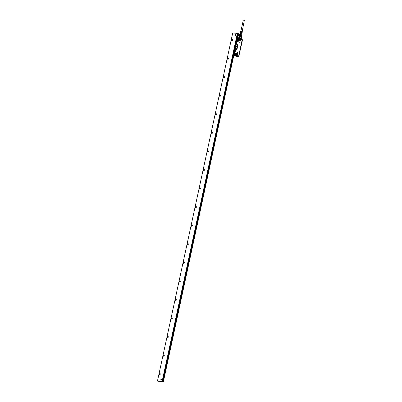 <?xml version="1.0" encoding="UTF-8"?>
<svg xmlns="http://www.w3.org/2000/svg" width="402" height="402" viewBox="0 0 402 402"><rect width="100%" height="100%" fill="white"/><g stroke="black" fill="none" stroke-linecap="round" stroke-linejoin="round"><path stroke-width="0.6" d="M240.893 31.185L243.29 20.1L244.366 20.281L242.165 31.456M242.024 31.803L241.024 31.477L242.27 31.823L242.311 31.542L240.723 31.2L240.064 33.622M241.823 32.733L240.919 32.607M241.924 32.271L241.019 32.145M241.024 31.477L242.24 32.014L242.165 32.482L240.853 32.12L242.195 32.296M240.954 32.451L242.094 32.954L241.964 33.798L240.115 33.396M240.783 32.396L242.12 32.763L241.964 32.979M241.914 34.024L240.009 33.567M241.733 34.848L241.919 33.984L241.245 33.733L240.074 33.587L239.888 34.446M241.903 34.939L239.632 34.482L238.999 37.466L239.225 35.828M239.652 34.477L239.235 35.818M240.421 35.944L240.713 34.602L240.23 34.517L239.527 37.517L240.059 37.612L240.421 35.944L239.888 35.848M240.441 35.858L239.959 35.773M240.713 34.602L241.406 34.773L240.798 37.793L241.089 36.014L240.496 35.873L240.059 37.612M239.733 34.471L240.23 34.517M241.16 36.12L241.557 36.25L241.964 35.009L241.406 34.773M241.964 35.009L241.361 38.074M241.496 36.145L241.135 36.029M241.557 36.25L241.195 37.924L240.798 37.793M239.527 37.517L240.094 37.728M241.527 36.16L241.406 38.049M239.909 35.768L239.486 35.728L238.863 37.502M240.687 37.873L241.195 37.924M235.286 54.692A0.764 0.558 95.4 0 0 235.723 54.441L235.487 53.19A0.764 0.558 95.4 0 0 235.426 53.175M242.295 40.346A0.573 0.387 -72 0 0 242.416 39.803M238.868 56.195A0.573 0.387 -72 0 0 238.989 55.652M238.331 40.587A0.764 0.558 95.4 0 0 238.768 40.336L238.537 39.084A0.764 0.558 95.4 0 0 238.476 39.069M237.044 40.989L237.15 40.486M234.678 51.938L234.783 51.436M242.27 39.496L242.326 40.647L239.034 55.456L242.25 40.532M236.291 55.918L236.456 56.27L236.291 55.918L236.456 56.27L238.502 56.466L238.853 56.179L242.295 40.537M238.853 56.164L238.135 56.355L238.607 56.431M238.09 56.436L237.19 56.37L238.135 56.406M236.517 56.285L237.2 56.37M236.406 56.225L236.26 55.903M234.029 54.938L234.426 53.747M238.547 56.481L242.351 39.758L242.14 39.406M234.456 53.788L234.265 54.662M237.401 39.326L236.929 41.979M237.471 39.421L237.456 39.708L237.471 39.421M234.472 52.873L234.693 52.481M235.125 50.396L234.602 52.757M238.682 56.124L242.23 39.411M236.517 54.732A1.116 0.814 95.4 0 0 236.612 53.3A1.116 0.814 95.4 0 0 235.597 53.014A1.116 0.814 95.4 0 0 235.371 53.25L235.421 54.883L236.069 55.074A1.116 0.814 95.4 0 0 236.517 54.732M236.873 55.476A0.573 0.417 -84.6 0 1 236.622 55.501L234.798 55.014L236.522 55.607M234.778 55.039L234.673 54.762A0.573 0.417 -84.6 0 0 234.879 54.933L236.622 55.501M234.627 54.672A0.573 0.417 -84.6 0 1 234.597 54.245L234.512 54.737A0.698 0.513 -84.6 0 1 234.477 54.215L234.597 54.245M237.306 52.345L237.642 53.059A0.698 0.513 -84.6 0 0 237.301 52.22L235.562 51.778L234.954 52.049L234.698 53.778M237.788 38.306L237.688 37.999L237.788 38.306M234.014 54.989L238.396 56.411L238.723 56.109L237.381 56.335L233.984 55.144M236.341 56.215L233.949 55.305M236.984 56.295L237.381 56.335L236.984 56.295M236.733 46.391L236.627 46.984L236.235 46.567L236.743 46.391L236.25 46.567M238.049 44.677L237.547 44.707L237.979 44.406L237.883 44.863L237.894 44.481M237.768 44.642L237.652 44.743A1.909 1.397 95.4 0 0 237.647 44.743L237.979 44.406M237.773 44.722L237.728 44.31M237.733 45.285L237.336 45.481L237.703 45.441L237.497 44.843L237.733 45.285M237.657 45.205L237.657 44.964A0.382 0.281 95.4 0 0 237.652 44.964L237.481 44.908M237.607 45.511L237.416 45.21M237.366 45.436L237.748 45.466M237.426 45.602L237.235 45.954A0.382 0.276 95.4 0 0 237.235 45.954L237.245 45.964A0.382 0.281 95.4 0 0 237.245 45.959L237.572 45.738M237.306 45.999L237.642 45.913L237.306 45.999M237.235 46.109L237.542 46.416L237.22 46.165M237.2 46.486L237.582 46.647L237.09 46.592A0.382 0.281 -84.6 0 1 237.1 46.547A0.382 0.281 95.4 0 0 237.105 46.592L237.125 46.622M237.451 46.722L237.19 46.547M237.406 47.27L237.371 46.964L237.039 47.205L237.205 46.758L237.406 47.27L237.351 46.974M237.13 47.129L237.391 46.838M237.18 47.255L237.195 46.758M237.029 47.737L237.185 47.32L237.356 47.682L237.175 47.888L237.034 47.456L237.029 47.737M237.16 47.451L237.16 47.778M236.959 47.818L237.17 47.32M236.863 47.783L237.205 48.285L236.728 48.381L236.833 47.798M236.743 48.376L236.848 47.803M236.662 48.868L236.713 48.421L237.145 48.582L236.662 48.868L236.713 48.421M236.763 48.567L237.1 48.682M236.587 48.928L236.497 49.351L236.607 48.908L237.044 49.074L236.939 49.501L236.657 49.054L236.522 49.381M236.652 49.059L236.723 49.406M236.853 49.119L236.894 49.486M237.587 53.034L236.949 55.426M235.064 52.104L234.708 53.727M239.567 40.627L238.471 40.778L238.421 39.145A1.116 0.814 95.4 0 1 238.647 38.909A1.116 0.814 95.4 0 1 239.662 39.195A1.116 0.814 95.4 0 1 239.567 40.627M237.371 40.853L237.843 38.687L237.487 40.883M238.451 38.416L240.195 38.984A0.573 0.417 -84.6 0 1 240.401 39.16L238.2 38.441A0.573 0.417 -84.6 0 1 238.451 38.416L237.813 38.25M236.627 42.868L235.366 49.069M235.527 49.401L234.954 52.049A0.698 0.513 -84.6 0 1 235.557 51.652L235.562 51.778M236.602 46.979L236.235 46.567M237.642 53.059L237.2 55.099A0.698 0.513 -84.6 0 1 236.959 55.531L238.698 56.099L242.235 39.743L240.446 39.245A0.573 0.417 -84.6 0 1 240.476 39.672L240.034 41.713A0.573 0.417 -84.6 0 1 239.512 42.14L237.768 41.572A0.573 0.417 -84.6 0 1 237.471 40.989M237.954 38.743L238.2 38.441M237.904 38.396L237.843 38.687A0.698 0.513 -84.6 0 1 238.049 38.381L238.125 38.491M237.883 38.27L237.743 37.974L241.441 39.089M237.677 56.36L238.728 56.109L242.23 39.502L238.728 56.109M240.476 39.672L240.532 39.697A0.698 0.513 -84.6 0 0 240.496 39.175L240.195 38.984M242.26 39.753L241.532 39.205L242.165 39.396M237.773 37.989L241.446 39.009M240.265 38.622L238.808 38.336M163.714 380.985A0.839 0.568 -72 0 0 163.73 380.965A0.839 0.568 -72 0 0 163.915 380.533A0.839 0.568 -72 0 0 163.941 380.312A0.839 0.568 -72 0 0 163.941 380.292M163.478 381.242A0.955 0.643 -72 0 0 163.699 381.006A0.955 0.643 -72 0 0 163.91 380.513A0.955 0.643 -72 0 0 163.941 380.267A0.955 0.643 -72 0 0 163.805 379.734M163.368 381.759L238.426 33.924L163.197 381.744M162.921 381.815L238.105 33.632L162.921 381.815L163.207 381.714L238.426 33.924M162.775 381.865L157.438 381.111L232.713 32.949L237.366 33.386L162.091 381.553L157.438 381.111M238.2 33.652L238.441 33.733L163.167 381.895L162.775 381.86M161.046 379.337A0.467 0.317 108 0 1 161.182 380.171A0.467 0.317 108 0 1 161.046 379.337M235.602 34.517A0.467 0.317 108 0 1 235.733 35.346A0.467 0.317 108 0 1 235.602 34.517M223.909 76.576A0.709 0.477 108 0 1 224.11 77.822A0.709 0.477 108 0 1 223.909 76.576M227.924 58.014A0.709 0.477 108 0 1 228.125 59.265A0.709 0.477 108 0 1 227.924 58.014M231.934 39.456A0.709 0.477 108 0 1 232.135 40.708A0.709 0.477 108 0 1 231.934 39.456M220.09 96.349A0.668 0.452 108 0 1 219.904 95.168A0.668 0.452 108 0 1 220.09 96.349M216.08 114.907A0.668 0.452 108 0 1 215.889 113.726A0.668 0.452 108 0 1 216.08 114.907M212.065 133.464A0.668 0.452 108 0 1 211.879 132.283A0.668 0.452 108 0 1 212.065 133.464M208.055 152.026A0.668 0.452 108 0 1 207.864 150.845A0.668 0.452 108 0 1 208.055 152.026M204.04 170.584A0.668 0.452 108 0 1 203.854 169.403A0.668 0.452 108 0 1 204.04 170.584M200.03 189.141A0.668 0.452 108 0 1 199.839 187.96A0.668 0.452 108 0 1 200.03 189.141M196.015 207.703A0.668 0.452 108 0 1 195.829 206.517A0.668 0.452 108 0 1 196.015 207.703M192.005 226.261A0.668 0.452 108 0 1 191.814 225.08A0.668 0.452 108 0 1 192.005 226.261M187.99 244.818A0.668 0.452 108 0 1 187.804 243.637A0.668 0.452 108 0 1 187.99 244.818M183.98 263.375A0.668 0.452 108 0 1 183.789 262.194A0.668 0.452 108 0 1 183.98 263.375M179.965 281.938A0.668 0.452 108 0 1 179.774 280.757A0.668 0.452 108 0 1 179.965 281.938M175.955 300.495A0.668 0.452 108 0 1 175.764 299.314A0.668 0.452 108 0 1 175.955 300.495M171.94 319.052A0.668 0.452 108 0 1 171.749 317.871A0.668 0.452 108 0 1 171.94 319.052M167.93 337.615A0.668 0.452 108 0 1 167.74 336.434A0.668 0.452 108 0 1 167.93 337.615M163.915 356.172A0.668 0.452 108 0 1 163.725 354.991A0.668 0.452 108 0 1 163.915 356.172M159.906 374.729A0.668 0.452 108 0 1 159.715 373.548A0.668 0.452 108 0 1 159.906 374.729M162.091 381.553L237.366 33.386M237.421 33.401L237.662 33.477L162.403 381.649L162.147 381.563M161.137 379.955L161.137 379.965A0.467 0.317 108 0 1 161.137 379.96A0.467 0.317 108 0 0 161.177 380.171A0.457 0.307 108 0 1 161.413 379.458A0.467 0.317 108 0 1 161.408 379.453A0.467 0.317 108 0 0 161.257 379.599A0.467 0.317 108 0 0 161.257 379.604L161.257 379.599M235.693 35.135L235.693 35.14A0.467 0.317 108 0 0 235.728 35.351A0.457 0.307 108 0 1 235.964 34.637M219.869 95.42A0.709 0.477 -72 0 0 219.698 95.952A0.668 0.452 108 0 1 220.286 95.163M215.869 114.967A0.668 0.452 108 0 1 216.276 113.721M215.859 113.982A0.709 0.477 -72 0 0 215.683 114.515M211.844 132.539A0.709 0.477 -72 0 0 211.668 133.072A0.668 0.452 108 0 1 212.261 132.283M207.829 151.097A0.709 0.477 -72 0 0 207.658 151.629A0.668 0.452 108 0 1 208.251 150.84M203.829 170.644A0.668 0.452 108 0 1 204.236 169.398M203.819 169.654A0.709 0.477 -72 0 0 203.643 170.192M199.804 188.216A0.709 0.477 -72 0 0 199.633 188.749A0.668 0.452 108 0 1 200.226 187.955M195.794 206.774A0.709 0.477 -72 0 0 195.618 207.306A0.668 0.452 108 0 1 196.211 206.517M191.794 226.321A0.668 0.452 108 0 1 192.201 225.075M191.779 225.331A0.709 0.477 -72 0 0 191.608 225.864M187.769 243.893A0.709 0.477 -72 0 0 187.593 244.426A0.668 0.452 108 0 1 188.186 243.632M183.754 262.451A0.709 0.477 -72 0 0 183.583 262.983A0.668 0.452 108 0 1 184.176 262.194M179.754 281.998A0.668 0.452 108 0 1 180.161 280.752M179.744 281.008A0.709 0.477 -72 0 0 179.568 281.541M175.729 299.57A0.709 0.477 -72 0 0 175.558 300.103A0.668 0.452 108 0 1 176.146 299.309M171.719 318.128A0.709 0.477 -72 0 0 171.543 318.66A0.668 0.452 108 0 1 172.136 317.871M167.719 337.675A0.668 0.452 108 0 1 168.121 336.429M167.704 336.685A0.709 0.477 -72 0 0 167.533 337.218M163.694 355.242A0.709 0.477 -72 0 0 163.519 355.775A0.668 0.452 108 0 1 164.111 354.986M159.679 373.805A0.709 0.477 -72 0 0 159.509 374.337A0.668 0.452 108 0 1 160.096 373.543M223.909 77.857A0.668 0.452 108 0 1 224.316 76.606M223.708 77.385A0.668 0.452 108 0 1 223.879 76.867M227.723 58.838A0.709 0.477 108 0 1 228.326 58.049M227.919 59.3A0.668 0.452 108 0 1 227.889 58.31M231.934 40.743A0.668 0.452 108 0 1 232.341 39.486M231.733 40.27A0.668 0.452 108 0 1 231.904 39.753M238.265 36.16A0.839 0.568 -72 0 0 238.28 36.14A0.839 0.568 -72 0 0 238.466 35.708A0.839 0.568 -72 0 0 238.492 35.492A0.839 0.568 -72 0 0 238.492 35.466M238.029 36.421A0.955 0.643 -72 0 0 238.255 36.18A0.955 0.643 -72 0 0 238.466 35.693A0.955 0.643 -72 0 0 238.492 35.441A0.955 0.643 -72 0 0 238.356 34.914M159.694 374.79A0.668 0.452 108 0 1 159.509 374.327M163.704 356.232A0.668 0.452 108 0 1 163.519 355.77M171.729 319.113A0.668 0.452 108 0 1 171.543 318.65M175.744 300.555A0.668 0.452 108 0 1 175.558 300.093M183.769 263.436A0.668 0.452 108 0 1 183.583 262.973M187.779 244.878A0.668 0.452 108 0 1 187.593 244.416M195.804 207.764A0.668 0.452 108 0 1 195.618 207.301M199.819 189.201A0.668 0.452 108 0 1 199.633 188.739M207.844 152.087A0.668 0.452 108 0 1 207.658 151.624M211.859 133.524A0.668 0.452 108 0 1 211.673 133.062M219.884 96.41A0.668 0.452 108 0 1 219.698 95.947M231.853 40.728L232.155 40.682A0.668 0.452 -72 0 0 232.366 40.481M232.537 39.949A0.668 0.452 -72 0 0 231.969 39.502L231.758 39.697C231.467 40.426 231.597 40.758 232.155 40.682M228.351 59.044L228.145 59.24A0.668 0.452 -72 0 1 227.954 58.059L228.527 58.511M224.341 77.601L224.13 77.797A0.668 0.452 -72 0 1 223.944 76.616L224.512 77.068M224.512 77.028L224.316 77.631A1.09 0.734 108 0 1 224.512 77.028M228.527 58.471L228.326 59.074A1.09 0.734 108 0 1 228.527 58.471M232.537 39.909A1.05 0.709 -72 0 0 232.341 40.517M220.472 95.636L220.311 96.138A1.09 0.734 108 0 1 220.472 95.641M216.462 114.193L216.296 114.696A1.09 0.734 108 0 1 216.462 114.198M212.447 132.755L212.286 133.253A1.09 0.734 108 0 1 212.447 132.755M208.437 151.313L208.271 151.81M204.422 169.87L204.261 170.373A1.09 0.734 108 0 1 204.422 169.875M200.251 188.925A1.09 0.734 108 0 1 200.412 188.432L200.246 188.93M196.397 206.99L196.236 207.487A1.09 0.734 108 0 1 196.397 206.99M192.387 225.547L192.221 226.05A1.09 0.734 108 0 1 192.387 225.552M188.211 244.602A1.09 0.734 108 0 1 188.372 244.109L188.211 244.607M184.362 262.667L184.196 263.164A1.09 0.734 108 0 1 184.357 262.667M180.347 281.224L180.186 281.727A1.09 0.734 108 0 1 180.347 281.229M176.171 300.279A1.09 0.734 108 0 1 176.332 299.786L176.171 300.284M172.322 318.339L172.162 318.841A1.09 0.734 108 0 1 172.322 318.344M168.307 336.901L168.147 337.399A1.09 0.734 108 0 1 168.307 336.906M164.137 355.956A1.09 0.734 108 0 1 164.297 355.463L164.132 355.961M160.282 374.016L160.122 374.518A1.09 0.734 108 0 1 160.282 374.021M162.378 381.679L162.83 381.799L238.12 33.637L237.672 33.522M162.388 381.644L237.662 33.477M232.341 40.512A1.09 0.734 108 0 1 232.537 39.914M208.276 151.81A1.09 0.734 108 0 1 208.437 151.318M235.296 54.717A0.784 0.573 95.4 0 0 235.441 53.154M235.497 53.094A0.849 0.623 -84.6 0 1 235.341 54.783M238.346 40.612A0.784 0.573 95.4 0 0 238.492 39.049M235.627 52.994A0.995 0.729 -84.6 0 1 236.08 54.034A0.995 0.729 -84.6 0 1 235.873 54.597A0.995 0.729 -84.6 0 1 235.446 54.913M238.547 38.994A0.849 0.623 -84.6 0 1 238.391 40.677M235.758 52.928A1.09 0.794 -84.6 0 1 236.21 54.054A1.09 0.794 -84.6 0 1 235.984 54.667A1.09 0.794 -84.6 0 1 235.562 54.999M238.677 38.888A0.995 0.729 -84.6 0 1 238.954 40.446A0.995 0.729 -84.6 0 1 238.924 40.491A0.995 0.729 -84.6 0 1 238.497 40.808M235.622 55.034A1.105 0.804 95.4 0 0 235.798 55.084A1.105 0.804 95.4 0 0 236.039 55.064A1.105 0.804 95.4 0 0 236.487 54.722A1.105 0.804 95.4 0 0 236.677 53.561A1.105 0.804 95.4 0 0 236.004 52.888A1.105 0.804 95.4 0 0 235.818 52.903M238.808 38.823A1.09 0.794 -84.6 0 1 239.069 40.512A1.09 0.794 -84.6 0 1 239.034 40.562A1.09 0.794 -84.6 0 1 238.612 40.893M236.446 56.27L238.451 56.36M234.532 53.783L234.477 54.215M238.667 40.929A1.105 0.804 95.4 0 0 238.848 40.979A1.105 0.804 95.4 0 0 239.537 40.617A1.105 0.804 95.4 0 0 239.728 39.456A1.105 0.804 95.4 0 0 239.054 38.783A1.105 0.804 95.4 0 0 238.868 38.798M237.487 39.406L237.456 39.697M235.165 50.104L235.115 50.521M234.286 53.742L235.215 49.446M236.899 42.672L237.592 38.441M237.029 56.3L236.26 56.195M237.301 52.22L235.557 51.652M239.512 42.14L237.768 41.572M237.708 41.692A0.698 0.513 -84.6 0 1 237.346 40.984L236.974 42.687M240.532 39.697L240.034 41.713M240.089 41.738A0.698 0.513 -84.6 0 1 239.451 42.26M238.396 38.296L240.14 38.863M241.632 38.446L238.492 37.768L241.632 38.446L241.537 39.21M241.582 38.391L238.617 37.698M162.569 381.739L237.843 33.577M242.165 32.482L242.12 32.763M236.512 56.285L237.145 56.365M236.004 52.888L235.597 53.014M235.798 55.084L235.421 54.883M237.471 39.466L237.019 41.652M234.607 52.717L235.15 50.205M238.848 40.979L238.471 40.778M239.054 38.783L238.647 38.909M238.492 37.768L238.401 38.19M237.677 33.487L162.403 381.649"/></g></svg>
